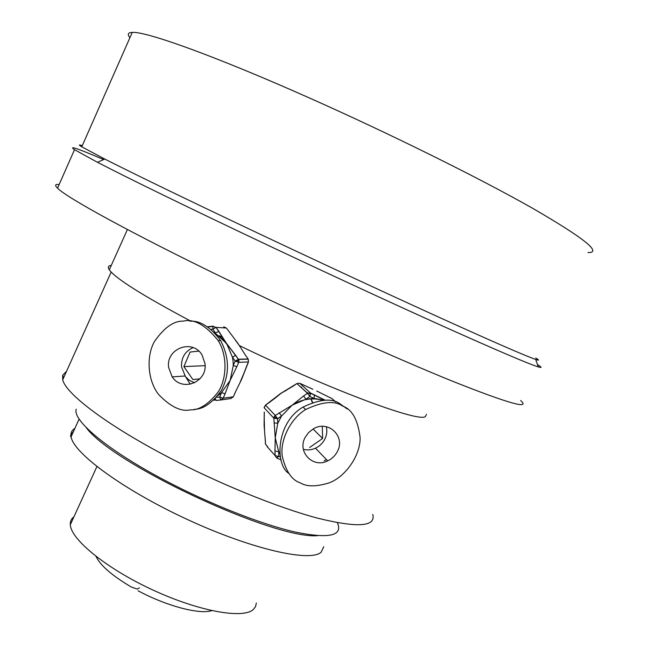 <?xml version="1.0" encoding="UTF-8"?>
<svg xmlns="http://www.w3.org/2000/svg" width="648" height="648" viewBox="0 0 648 648"><rect width="100%" height="100%" fill="white"/><g stroke="black" fill="none" stroke-linecap="round" stroke-linejoin="round"><path stroke-width="0.97" d="M239.347 345.562C331.112 390.169 419.499 422.788 425.396 416.526L426.449 414.372M59.154 184.518C55.104 184.056 54.562 185.271 57.542 188.179C66.525 197.551 130.694 232.916 225.042 278.616C305.07 317.431 395.588 358.15 452.126 381.065C508.048 403.323 530.898 409.811 520.684 400.529M537.492 364.597L538.285 365.091C541.979 367.408 541.979 368.007 538.294 366.906C528.655 363.957 496.109 350.033 440.672 325.15C385.795 300.421 311.769 266.101 245.365 234.56C176.977 202.014 127.688 177.925 97.492 162.3L74.504 149.696C68.097 145.265 77.792 148.546 103.575 159.513M535.71 358.012C539.403 360.207 539.403 360.693 535.702 359.446C526.111 356.181 494.254 342.29 440.122 317.771C386.548 293.439 314.442 259.937 249.642 229.246C182.898 197.583 134.614 174.182 104.79 159.06L81.761 146.821C78.465 144.804 78.635 144.415 82.272 145.67M66.55 371.288L62.645 375.249L62.718 379.809C65.764 393.749 107.09 425.266 168.472 457.245C219.34 483.862 278.041 507.659 317.682 518.181C357.615 527.999 375.978 526.751 372.778 514.439M588.011 252.566C602.575 252.858 583.945 238.002 532.113 208C479.326 178.07 390.914 134.209 310.084 98.269C214.691 55.768 145.832 31.234 132.257 32.4C127.948 32.578 127.17 34.344 129.916 37.706M76.221 409.18C72.276 420.358 107.997 450.506 165.224 480.541C209.701 504.014 261.201 524.273 294.994 531.992C329.014 538.974 343.148 535.88 337.406 522.717M111.286 265.388C108.216 265.696 107.552 267.17 109.301 269.803C115.498 278.454 142.763 295.618 191.079 321.286M219.413 335.769L222.871 337.495M217.898 395.636L221.543 392.639L230.153 380.368L233.288 365.496L233.094 361.309L232.446 357.161L226.598 343.529L214.245 332.303M235.192 361.09L238.375 359.243L238.966 360.742L235.192 361.09L233.288 365.496L236.812 366.736L238.715 362.329L235.192 361.09L232.446 357.161L235.661 355.331L226.411 343.262L218.781 331.266L215.541 333.048L212.811 329.152L212.998 326.414L216.051 327.378L212.811 329.152L211.005 329.354M190.31 384.232L185.668 376.917M248.468 361.957L241.615 379.331L235.175 392.534L241.615 379.331L246.621 366.233M215.646 400.002L213.694 400.189L215.614 399.929M205.011 363.577C207.725 382.085 182.104 392.315 172.174 376.877L168.618 367.416C165.799 348.551 192.48 338.442 202.03 354.958L205.011 363.577M193.128 347.62C185.036 351.281 181.173 357.688 181.529 366.849L185.49 376.691L189.224 380.238L194.578 382.798M183.335 321.141C173.777 320.768 164.138 327.588 154.418 341.593C145.832 356.667 147.89 381.332 158.768 394.648C170.456 406.733 180.922 411.812 190.172 409.876C199.082 410.33 208.405 404.368 218.149 391.991C226.978 378.699 227.505 355.339 218.165 340.565C205.554 324.988 193.946 318.508 183.335 321.141M190.042 321.238C199.997 320.404 210.203 326.867 220.676 340.629C229.473 357.68 229.708 374.301 221.381 390.477C212.252 403.007 203.229 409.293 194.319 409.317M199.957 378.821L192.869 379.55L183.878 366.598L190.099 352.05L198.782 351.119M205.116 365.675L183.878 366.598M208.251 327.313L208.713 326.649L213.249 326.138M208.64 326.657L207.457 326.786M215.217 398.698L216.157 400.448L220.774 399.994L219.648 397.03L221.543 392.639L225.083 393.822L230.153 380.368L236.812 366.736M216.473 397.346L219.648 397.03L223.187 398.204L225.083 393.822M245.56 355.307L248.208 359.146M239.331 345.538L235.459 340.289M226.517 328.196L237.994 343.489L245.462 355.169M235.175 392.534L233.337 396.787L235.216 392.526M226.598 343.529L238.529 359.421L248.249 359.138L248.435 361.965L248.135 358.968L238.407 359.243L235.661 355.331M324.729 400.262L313.956 398.382L305.945 399.192L292.191 405.162L281.564 415.992L277.757 423.338L275.246 437.837L278.705 451.632L279.887 453.77M325.345 400.262L310.465 392.98L309.89 396.471L305.945 399.192L303.556 395.985L292.191 405.162L275.246 415.473L277.603 418.721L273.837 418.203L275.246 437.837L274.963 451.057L278.705 451.632L278.859 456.184L276.688 457.974L275.116 455.609L280.382 456.872M264.246 412.071L264.109 425.242L265.235 439.563L264.109 425.242L264.327 412.266M337.195 451.85C335.008 455.9 331.849 458.906 327.71 460.882C312.944 468.577 296.841 451.842 305.257 437.222L308.659 432.5L313.259 428.919C328.309 419.459 346.073 436.728 337.195 451.85M303.369 449.339C307.436 450.368 311.477 449.987 315.487 448.189C319.505 446.278 322.566 443.362 324.68 439.441C326.795 435.278 327.337 431.025 326.309 426.7M342.573 406.069C334.66 400.415 322.339 401.574 305.621 409.552C290.571 418.576 280.009 440.114 282.204 455.884C285.711 471.088 291.697 480.063 300.17 482.817C306.545 486.794 316.135 486.834 328.925 482.938C344.696 477.398 360.369 456.257 360.118 437.748C357.971 419.896 352.123 409.334 342.573 406.069M288.797 473.437C274.752 464.462 276.113 422.52 303.053 407.074C319.658 399.168 331.898 398.018 339.763 403.639L347.247 408.993M322.315 426.352L322.615 438.494L309.639 447.468M324.13 460.841L326.511 459.635M313.089 429.017L322.615 438.494M311.048 399.192L312.336 402.53M279.199 412.752L281.564 415.992L277.603 418.721L274.185 416.672L275.246 415.473L265.526 405.122L280.463 393.595L274.825 398.342M314.523 394.891L313.956 398.382L309.89 396.471L307.492 393.271L303.556 395.985M281.143 459.942L277.02 458.12M277.603 418.721L277.757 423.338L273.991 422.812M311.364 399.395L312.595 402.44M306.788 392.623L308.067 393.012M292.904 386.297L296.727 383.665M293.042 386.2L280.463 393.595L296.873 383.567L307.492 393.271L310.465 392.98L299.773 383.292L312.887 389.254M286.691 390.128L280.568 393.522M269.268 402.546L265.526 405.122L264.165 407.778L273.837 418.203L274.185 416.672M265.429 405.178L264.084 407.592M327.71 396.503L331.8 398.439L335.907 402.011M316.686 391.011L327.912 396.6M265.235 439.571L265.486 444.196L265.324 439.765M306.545 392.405L310.692 393.952M301.555 387.075L300.899 387.075M138.097 590.79C166.568 606.074 199.73 614.75 211.775 610.635M96.026 556.413C100.229 565.364 111.974 575.562 131.261 586.999L137.238 589.072L139.45 587.89M72.082 434.589L72.706 433.22M74.885 428.401C71.717 430.24 70.454 433.026 71.102 436.76C73.183 453.001 123.8 490.244 188.017 519.785C252.194 549.431 310.279 562.375 321.133 552.201L323.798 546.693M317.374 535.685C273.44 539.339 111.334 463.401 86.022 427.307M73.929 516.829C71.32 518.756 70.114 521.389 70.324 524.718C70.81 539.379 106.321 568.458 152.361 589.769C198.369 611.186 242.571 619.132 253.166 609.647L255.539 606.666L256.349 603.005M246.58 366.242L248.435 361.965L238.715 362.329L238.966 360.742M218.781 331.266L216.051 327.378L226.395 328.034L223.746 326.827L224.443 327.912M221.033 399.962L230.98 398.528L233.337 396.787L223.187 398.204L220.774 399.994M267.689 446.804L266.838 445.8M274.963 451.057L275.116 455.609L267.017 446.504M299.546 383.203L296.881 383.576L307.606 393.198L310.635 393.263L324.956 400.262M332.853 399.346L331.8 398.439M57.542 188.179L74.504 149.696M104.79 159.06L97.492 162.3M62.718 379.809L111.173 272.055M81.761 146.821L132.257 32.4M63.642 377.744L62.645 375.249M109.301 269.803L127.413 229.505M537.921 365.837L538.285 365.091M535.702 359.446L538.294 366.906M79.153 418.989L71.102 436.76C69.863 436.898 70.689 435.067 73.58 431.285M70.324 524.718L96.9 466.584M243.583 374.001L239.963 382.652M215.428 399.492L214.261 399.646M184.972 376.002L172.174 376.877M218.165 340.565L220.676 340.629M215.525 333.663L222.345 338.791L227.796 345.392M207.781 326.997L212.998 326.414L216.019 327.378L226.152 342.897M264.506 429.883L264.246 418.9M315.487 448.189L327.71 460.882M303.053 407.074L305.621 409.552M323.052 400.326C312.952 397.548 303.134 398.852 293.593 404.239M280.341 393.684C280.155 393.611 280.446 394.138 269.374 402.473M265.397 443.993L267.454 446.537M273.926 399.063L281.823 392.704"/></g></svg>
